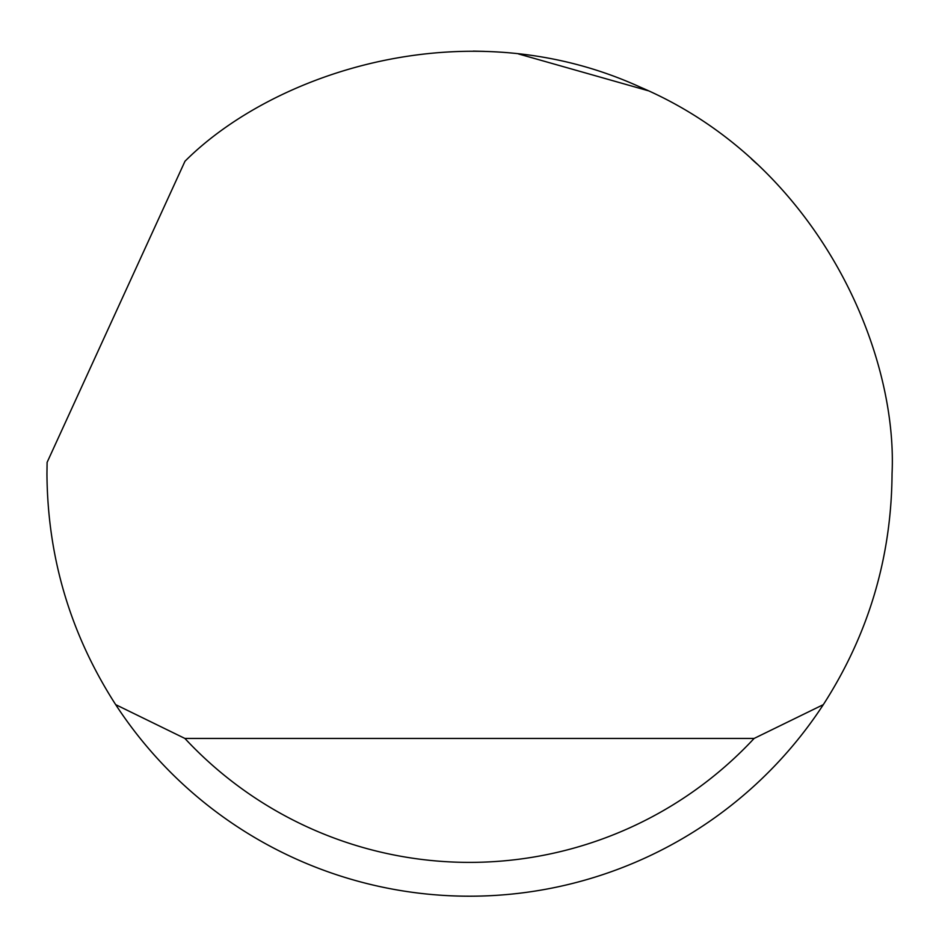 <?xml version="1.0" encoding="UTF-8"?>
<svg xmlns="http://www.w3.org/2000/svg" width="939" height="939" viewBox="0 0 939 939"><rect width="100%" height="100%" fill="white"/><g stroke="black" fill="none" stroke-linecap="round" stroke-linejoin="round"><path stroke-width="1.41" d="M184.983 161.238C273.636 72.561 466.566 7.712 640.269 87.139C815.968 162.095 897.919 348.392 892.05 473.643C891.498 557.297 868.587 634.294 823.327 704.637A422.55 422.55 0 0 1 115.673 704.637C70.413 634.294 47.502 557.297 46.95 473.643L47.103 462.375L184.983 161.238M473.268 51.117L484.442 51.363M518.516 53.946L648.145 90.719M751.505 158.973L756.775 163.773M115.673 704.637L184.889 738.441L754.111 738.441L823.327 704.637M184.889 738.441A388.746 388.746 0 0 0 754.111 738.441"/></g></svg>
